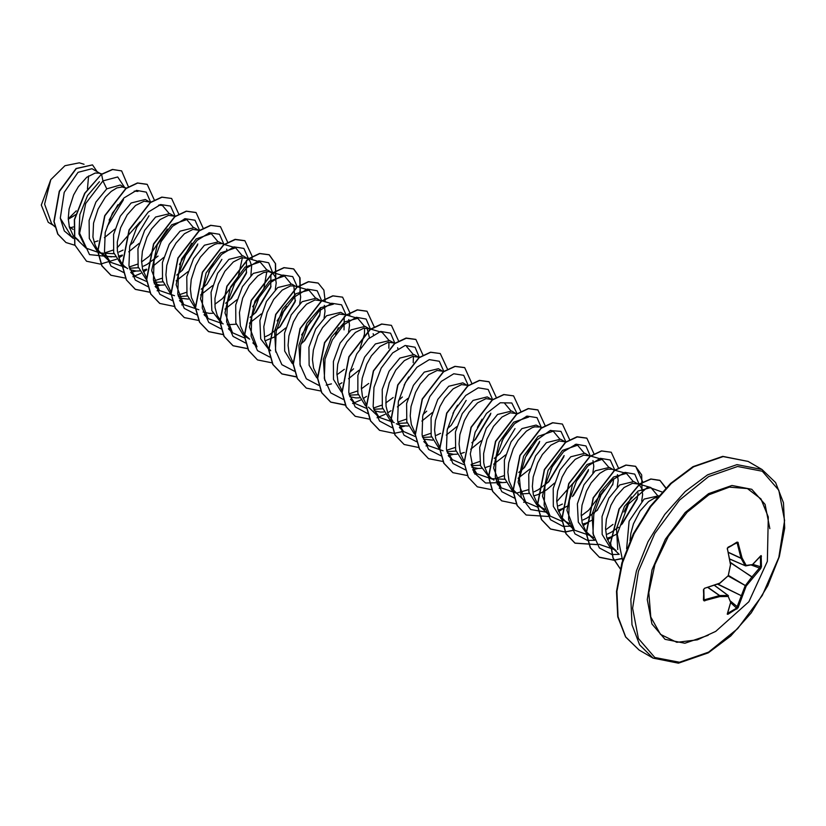 <?xml version="1.0" encoding="UTF-8"?>
<svg xmlns="http://www.w3.org/2000/svg" width="826" height="826" viewBox="0 0 826 826"><rect width="100%" height="100%" fill="white"/><g stroke="black" fill="none" stroke-linecap="round" stroke-linejoin="round"><path stroke-width="1.24" d="M732.579 545.17L736.926 542.124L737.928 542.238L742.047 558.004L746.188 565.345L751.959 564.664M729.802 559.109L745.723 565.872L752.589 564.53L761.18 555.63L761.438 566.595L760.498 566.781L760.395 556.528M697.392 639.809L676.793 642.277L660.511 634.316L650.743 616.991L648.802 592.634L654.935 564.499L668.337 536.394L687.191 512.068L708.966 494.805L729.389 487.113L747.406 488.538L760.911 498.894L768.304 516.983L767.406 561.412L748.841 601.793L715.688 631.394L697.392 639.809M761.438 566.595L760.798 568.505L746.188 586.099L738.072 607.874L727.995 614.214L727.252 614.245L727.5 613.284M703.876 589.516L704.093 599.852L719.642 595.536L728.005 595.443L728.212 596.475L719.787 596.558L703.917 600.812L703.473 589.743L704.495 588.277L719.787 583.166L728.212 575.722L730.452 564.695L727.303 548.196L736.926 542.124M658.611 495.837L644.084 499.08L629.061 521.247L626.666 548.794M657.341 497.314L654.254 498.171L648.513 501.63L640.078 510.964L633.47 523.849L630.837 533.369L630.021 540.803M69.601 227.997L73.297 226.892M73.122 229.432L69.229 226.623M100.163 173.419L91.996 168.7L78.078 172.293L64.17 192.313L60.319 218.178L71.119 236.05L73.297 237.299M101.505 174.234L99.337 173.181L95.186 173.047L86.751 177.301L78.325 186.635L73.607 194.957L69.085 209.05L68.248 218.477L69.353 227.109L73.142 235.358M73.359 235.647L78.728 240.438M94.03 242.121L97.943 240.903M126.099 188.473L120.255 185.014L106.75 188.855L95.878 202.102L89.115 220.428L89.301 238.456L97.065 250.897M101.03 253.097L114.029 253.675M125.315 187.936L122.103 186.996L116.92 187.946L111.18 191.405L105.439 197.135L98.036 209.061L93.503 223.144L92.977 237.041L95.073 245.023L96.838 248.389L99.77 252.002L104.696 255.327L108.03 256.452L115.175 256.803M118.459 256.225L122.372 255.007M149.01 201.616L145.314 199.489L131.179 202.948L120.297 216.206L113.544 234.501L113.72 252.539L121.484 264.991M129.465 268.264L138.458 267.769M151.034 202.205L144.034 201.255L135.609 205.509L127.173 214.832L120.565 227.728L117.271 242.018L117.395 251.135L119.491 259.116L121.267 262.492L124.199 266.096L127.576 268.636M129.858 269.741L136.053 271.031L139.594 270.907M142.877 270.329L146.574 269.193M173.439 215.72L169.743 213.583L155.598 217.052L144.695 230.361L137.942 248.74L138.179 266.777L146.037 279.188M153.894 282.368L162.877 281.873M175.463 216.309L168.463 215.349L160.027 219.613L151.592 228.936L146.883 237.258L142.351 251.352L141.514 260.779L142.63 269.41L146.625 277.949M154.276 283.845L160.471 285.135L164.023 285.011M197.858 229.824L194.162 227.687L180.027 231.156L169.185 244.331L162.412 262.585L162.526 280.572L170.177 293.075M178.447 296.493L187.306 295.976M199.892 230.413L192.881 229.452L184.456 233.706L176.021 243.04L171.312 251.362L166.78 265.445L165.943 274.882L167.048 283.514L170.837 291.764M179.159 298.114L188.442 299.105M224.052 244.434L218.591 241.791L204.445 245.26L193.573 258.497L186.821 276.762L186.975 294.768L194.699 307.251M221.461 243.68L217.31 243.556L214.615 244.351L208.875 247.81L200.439 257.144L195.731 265.456L191.209 279.549L190.362 288.986L191.477 297.618L195.266 305.868M203.134 312.042L209.329 313.333L212.871 313.209M248.048 258.837L243.009 255.895L228.874 259.354L217.661 273.21L210.991 292.311L211.91 310.648L220.841 322.491M227.295 324.69L236.153 324.174M247.439 258.445L241.739 257.66L233.304 261.914L224.868 271.238L218.26 284.134L214.966 298.423L215.101 307.54L217.197 315.522L221.895 322.501M271.135 272.126L267.438 269.988L253.303 273.458L242.452 286.643L235.689 304.887L235.802 322.894L243.464 335.387M275.295 289.699L276.235 282.988L275.399 277.092L272.766 273.169L268.646 271.599L263.463 272.559L257.722 276.018L249.287 285.342L242.679 298.227L239.395 312.527L240.325 325.816L244.114 334.076M244.331 334.354L249.7 339.145L245.27 336.595M265.001 340.828L273.953 337.245L285.765 327.963M295.553 286.23L291.857 284.092L277.722 287.562L266.499 301.418L259.839 320.519L260.748 338.836L269.689 350.689M308.934 290.102L294.737 285.992L290.587 285.858L282.151 290.112L273.716 299.446L267.108 312.331L263.824 326.631L264.743 339.92L267.81 347.096L270.742 350.709M319.982 300.334L316.286 298.196L302.151 301.655L291.31 314.84L284.536 333.084L284.65 351.071L292.29 363.574M321.748 300.84L315.005 299.962L306.57 304.216L298.145 313.539L293.426 321.861L288.904 335.955L288.057 345.392L289.172 354.024L292.962 362.273M344.411 314.427L340.704 312.3L326.569 315.759L315.697 328.996L308.945 347.261L309.1 365.278L316.812 377.75M345.134 314.851L339.434 314.066L330.999 318.32L322.563 327.643L317.855 335.965L313.322 350.059L312.486 359.486L313.601 368.117L317.597 376.666M368.83 328.531L365.133 326.394L350.998 329.863L340.105 343.131L333.353 361.468L333.549 379.485L341.334 391.927M349.284 395.179L358.277 394.683M370.595 329.047L363.853 328.159L355.417 332.413L346.992 341.747L342.274 350.069L337.751 364.163L336.915 373.589L338.02 382.221L342.026 390.76M349.677 396.656L355.872 397.946L359.413 397.822M393.259 342.635L389.562 340.498L375.417 343.967L364.586 357.142L357.813 375.376L357.916 393.372L365.557 405.876M373.713 409.283L382.696 408.787M395.024 343.141L388.282 342.263L379.846 346.517L371.411 355.851L366.703 364.173L362.17 378.256L361.334 387.693L362.449 396.325L366.238 404.575M374.095 410.759L380.29 412.04L383.842 411.916M417.677 356.739L413.981 354.602L399.846 358.061L388.994 371.266L382.231 389.5L382.345 407.466L389.986 419.98M398.132 423.387L407.125 422.881M418.41 357.152L412.701 356.367L404.275 360.621L395.84 369.945L389.232 382.841L385.938 397.13L386.062 406.247L388.158 414.229L392.866 421.208M396.243 423.748L401.116 425.658L408.261 426.02M442.106 370.833L438.41 368.706L424.265 372.165L413.423 385.36L406.65 403.635L406.784 421.632L414.456 434.115M422.685 437.501L431.544 436.985M443.872 371.349L437.13 370.471L428.694 374.725L420.258 384.049L415.55 392.371L411.018 406.464L410.181 415.891L411.296 424.523L415.086 432.783M423.397 439.133L432.69 440.124M467.867 385.752L462.828 382.799L448.694 386.269L437.832 399.485L431.069 417.729L431.203 435.736L438.895 448.229M446.98 451.585L455.973 451.079M467.258 385.36L461.548 384.565L453.123 388.819L444.687 398.153L439.979 406.475L435.447 420.568L434.61 429.995L435.715 438.627L439.504 446.876M447.372 453.061L453.567 454.352L457.119 454.217M460.402 453.639L464.315 452.421M492.286 399.856L487.257 396.903L473.122 400.373L462.23 413.63L455.477 431.957L455.663 449.964L463.427 462.415M471.409 465.688L480.391 465.193M491.676 399.454L485.977 398.669L477.542 402.923L469.106 412.257L464.398 420.579L459.875 434.662L459.029 444.099L460.144 452.731L464.15 461.269M471.801 467.165L477.996 468.445L481.537 468.321M484.821 467.743L489.756 466.112M516.89 414.094L511.676 411.007L497.541 414.466L486.328 428.312L479.669 447.393L480.567 465.75L489.508 477.604L492.11 479.101M491.821 478.719L504.82 479.286M517.406 413.723L510.406 412.773L501.971 417.027L493.535 426.35L486.927 439.246L483.644 453.536L483.768 462.653L484.563 466.835L487.629 474.01L490.561 477.614L493.938 480.154M496.219 481.259L502.415 482.549L505.966 482.425M541.567 427.754L536.105 425.101L521.97 428.57L511.108 441.786L504.345 460.03L504.469 478.017L512.151 490.52M520.38 493.907L529.249 493.39M538.975 427.001L534.825 426.866L532.13 427.672L526.389 431.131L517.964 440.454L513.245 448.776L508.723 462.87L507.876 472.296L508.992 480.928L512.781 489.188M512.998 489.467L525.646 501.95L518.078 482.157L523.591 456.303L538.118 436.293L553.172 431.12L559.553 438.74M533.668 495.951L537.365 494.815M537.581 494.722L546.564 489.87L554.432 483.086M564.22 441.342L560.524 439.205L546.389 442.674L535.516 455.921L528.743 474.258L528.939 492.275L536.704 504.717M565.986 441.858L559.254 440.97L550.818 445.224L542.383 454.558L537.674 462.88L533.142 476.974L532.305 486.4L533.41 495.032L537.21 503.282M537.416 503.571L541.329 507.412L545.067 509.466M558.097 510.045L561.783 508.909M562.01 508.826L568.412 505.657M588.649 455.446L584.953 453.309L570.818 456.778L559.935 470.025L553.172 488.321L553.358 506.359L561.122 518.811M590.414 455.952L583.672 455.074L575.237 459.328L566.812 468.662L562.093 476.984L557.571 491.067L556.724 500.504L557.839 509.136L561.628 517.386M561.845 517.675L565.748 521.516L569.496 523.56M582.516 524.149L586.212 523.013M586.429 522.93L592.841 519.76M593.347 535.393L592.035 514.443L600.068 492.379L613.512 476.963L626.449 473.422L613.801 469.963L609.371 467.413L595.236 470.872L584.013 484.738L577.353 503.839L578.272 522.166L587.203 534.009L593.915 537.664M612.252 469.302L608.101 469.178L605.406 469.973L599.666 473.432L591.23 482.756L586.522 491.078L581.989 505.171L581.153 514.608L582.268 523.23L586.057 531.49M586.264 531.779L591.633 536.559M606.945 538.253L610.631 537.117M610.858 537.034L617.259 533.864M641.657 501.217L642.597 494.506L641.761 488.61L639.128 484.686L633.8 481.506L619.665 484.976L608.824 498.15L602.051 516.405L602.164 534.401L609.815 546.905M638.23 484.067L632.52 483.272L624.084 487.536L615.659 496.86L610.941 505.182L606.418 519.275L605.582 528.702L606.687 537.334L610.476 545.594M610.693 545.872L616.062 550.663M68.269 219.344L75.527 214.615M104.355 237.733L114.793 229.256M118.965 252.044L123.022 250.061M129.94 245.301L133.678 241.925M128.773 251.837L139.212 243.36M143.394 266.148L147.193 264.299M147.441 264.155L158.107 256.029M153.202 265.941L163.641 257.464M176.764 275.079L182.525 270.133L197.497 245.229M176.165 280.892L188.07 271.568M201.193 289.183L206.954 284.227L221.915 259.333M200.594 294.985L212.489 285.662M226.913 250.113L226.603 249.06M225.612 303.276L231.373 298.341L246.344 273.437L246.499 260.293M225.013 309.089L236.917 299.766M250.867 275.595L251.631 265.724L249.865 260.758L248.223 258.982M250.041 317.38L255.802 312.435L270.763 287.541L270.918 274.397M249.442 323.193L261.336 313.87M265.507 336.647L269.317 334.798M269.565 334.664L280.22 326.538L295.192 301.645L293.829 285.786M299.714 303.803L300.664 297.092L299.879 291.361M300.912 344.008L304.649 340.642L319.61 315.749L320.653 307.592M324.143 317.907L325.083 311.195L324.308 305.465M344.039 329.842L344.194 316.699M348.562 332L349.512 325.299L348.727 319.559M349.759 372.206L353.497 368.84M369.47 337.762L367.095 328.087M348.593 378.742L359.031 370.275M373.466 334.726L373.156 333.663M397.884 348.83L397.574 347.767M398.607 400.414L402.345 397.038M397.44 406.95L407.889 398.473M423.026 414.518L426.774 411.141M421.869 421.053L432.308 412.577M436.479 435.354L440.537 433.371M447.455 428.611L451.192 425.245L466.163 400.352M446.288 435.147L456.737 426.681M471.873 442.715L475.621 439.349L490.582 414.456M470.717 449.251L481.166 440.774M494.278 458.389L500.04 453.443L515.001 428.56M493.68 464.202L505.584 454.878M518.707 472.493L524.469 467.547L539.43 442.653M518.109 478.306L530.003 468.982M534.174 491.759L537.984 489.911M538.232 489.777L548.898 481.651L563.859 456.747M558.603 505.863L562.413 504.015M573.316 495.745L588.288 470.851M592.81 473.019L593.749 466.308L592.975 460.578M583.022 519.967L586.832 518.119M587.08 517.985L597.745 509.849M612.706 484.955L613.718 478.781M617.228 487.113L618.178 480.412L617.394 474.671M607.451 534.071L611.261 532.223M611.508 532.078L618.426 527.329M622.164 523.952L637.125 499.059L638.137 492.874M68.248 218.776L76.281 210.785M53.122 225.147L48.238 222.328L41.3 205.044L50.758 179.645L64.965 165.685L79.275 162.867L84.035 164.24M88.547 175.979L87.442 188.999M50.758 179.645L44.563 204.084L51.584 223.681L54.898 226.851M106.75 188.855L102.94 180.915L117.705 176.991L124.778 187.626M123.466 199.716L107.318 226.458M73.421 238.487L64.356 230.97L60.319 218.178M111.655 256.927L89.518 254.625L79.606 233.221L85.749 203.526L102.94 180.915L101.619 174.42L112.604 169.578L121.577 170.889L128.464 186.882M74.794 245.239L65.935 242.545L57.923 234.212L54.144 221.595L59.513 191.374L76.281 168.628L92.502 164.911L97.003 171.601M101.412 174.296L84.675 193.263L74.361 219.613L74.701 244.899L86.554 261.171L74.898 245.012L74.557 219.726L84.882 193.387L101.412 174.296L112.398 169.464L121.474 170.837M65.832 242.483L57.717 234.088L53.938 221.482L59.307 191.25L76.085 168.514L92.409 164.849M73.586 216.071L68.259 219.231M117.87 204.714L109.104 220.067M617.765 549.486L616.464 528.526L624.487 506.483L637.94 491.067L650.867 487.526L657.259 495.146M614.11 549.486L598.922 544.262M626.449 473.422L632.83 481.052M631.394 496.953L623.919 511.996M612.975 524.438L605.613 529.889M589.609 535.393L574.504 530.158L566.935 510.354L572.439 484.511L586.945 464.501L602.02 459.318L608.411 466.948M604.188 489.766L588.866 510.065M588.546 510.344L581.184 515.785M562.01 521.268L550.075 516.054L542.506 496.25L548.01 470.428L562.527 450.397L577.601 445.224L583.982 452.844M579.759 475.673L556.765 501.692M537.581 507.174L525.646 501.95M555.34 461.558L550.653 469.684M528.403 489.735L516.88 493.05M516.333 493.091L501.227 487.856L493.659 468.053L499.162 442.209L513.669 422.2L528.743 417.016L526.224 416.283M530.912 447.465L526.224 455.58M503.974 475.631L495.548 478.522M491.914 478.987L476.798 473.752L471.223 464.862M504.325 402.912L510.705 410.543M506.493 433.361L501.805 441.487M479.555 461.538L471.13 464.418M464.305 464.862L452.38 459.648L446.794 450.779M482.074 419.247L477.376 427.383M455.126 447.434L446.701 450.315M443.066 450.79L427.951 445.555L422.375 436.675M457.645 405.153L452.958 413.279M430.707 433.33L422.272 436.211M415.457 436.665L403.532 431.451L397.946 422.571M406.278 419.236L397.853 422.117M394.219 422.582L379.103 417.347L373.528 408.488M406.629 346.507L413.01 354.137M413.382 356.264L413.258 362.738M408.798 376.955L404.1 385.081M393.155 397.533L385.794 402.974M381.849 405.132L373.424 408.013M366.61 408.467L354.684 403.243L349.099 394.374M370.853 329.12L382.201 332.413L388.592 340.033M388.953 342.16L388.881 348.283M368.726 383.429L361.365 388.881M357.431 391.028L349.006 393.909M324.68 380.27L323.369 359.31L331.402 337.256L344.845 321.851L357.782 318.309L364.163 325.94M364.534 328.056L364.462 334.179M364.411 334.54L359.94 348.758M344.308 369.325L336.946 374.777M300.251 366.166L298.94 345.227L306.973 323.173L320.426 307.747L333.353 304.205L322.006 300.922M338.309 327.736L335.521 334.654M275.822 352.062L274.521 331.102L282.554 309.058L295.997 293.653L308.934 290.112L315.315 297.732M311.092 320.55L301.552 334.995M252.859 342.883L256.979 346.837L249.411 327.034L254.914 301.211L269.441 281.191L284.505 276.008L290.886 283.628M286.674 306.456L277.123 320.891M244.496 337.958L232.56 332.744L224.992 312.94L230.495 287.097L245.023 267.077L260.076 261.904L266.468 269.524M266.839 271.651L263.938 288.491L252.694 306.797M223.247 323.875L208.131 318.64L200.563 298.847L206.066 272.993L220.583 252.983L235.658 247.8L242.039 255.43M242.41 257.557L238.012 277.856L222.493 298.547M222.184 298.816L214.822 304.267M198.901 309.771L183.713 304.536L176.144 284.722L181.648 258.899L196.165 238.879L211.229 233.696L217.62 241.326M213.397 264.144L208.71 272.27M186.459 292.321L178.034 295.202M174.472 295.667L159.284 290.432L151.716 270.639L157.219 244.795L171.746 224.775L186.81 219.602L193.191 227.222M191.756 243.133L179.428 264.485M162.041 278.217L153.605 281.098M146.791 281.552L134.865 276.338L129.279 267.459M158.644 205.199L162.381 205.498L168.772 213.129M167.337 229.029L149.227 256.246M148.907 256.514L141.545 261.966M137.612 264.113L129.186 266.994M125.552 267.469L110.436 262.234L104.861 253.355M134.225 191.095L137.963 191.395M140.121 221.843L117.127 247.862M113.183 250.02L104.757 252.901M101.123 253.365L86.018 248.13L79.028 233.944L79.843 214.667L87.597 195.504L99.43 181.71M132.831 242.741L148.948 215.792M150.724 202.432L146.336 192.128L136.445 190.383L123.972 197.889L112.47 213.067L105.232 232.478L104.53 251.62L111.004 266.055L123.559 272.518M130.735 272.353L136.084 271.031M175.133 216.216L170.621 206.118L160.698 204.528L148.277 212.106L136.837 227.274L129.651 246.602L128.939 265.662L135.35 280.076L147.802 286.591M155.154 286.457L160.512 285.135M181.648 270.98L197.786 244.011M199.551 230.309L195.029 220.212L185.096 218.642L172.644 226.262L161.204 241.481L154.039 260.861L153.388 279.921L159.883 294.293L172.407 300.716M223.98 244.413L219.458 234.305L209.515 232.736L197.063 240.356L185.623 255.585L178.468 274.965L177.817 294.025L184.312 308.387L196.825 314.82M230.485 299.198L246.633 272.208M248.409 258.59L243.907 248.44L233.985 246.829L221.533 254.418L210.072 269.637L202.897 289.028L202.236 308.108L208.72 322.491L221.254 328.924M254.924 313.281L271.062 286.302M272.869 273.261L268.615 262.782L258.806 260.83L246.334 268.171L234.76 283.256L227.418 302.667L226.603 321.872L232.994 336.419L245.498 342.996M279.353 327.375L295.491 300.416M297.246 286.715L292.734 276.627L282.822 275.037L270.391 282.606L258.961 297.773L251.765 317.112L251.063 336.172L257.475 350.585L269.926 357.1M303.772 341.489L319.91 314.53M321.675 300.819L317.163 290.721L307.251 289.131L294.82 296.71L283.38 311.877L276.194 331.216L275.481 350.276L281.903 364.679L294.345 371.204M346.094 314.923L341.592 304.825L331.67 303.235L319.249 310.813L307.809 325.981L300.623 345.32L299.91 364.369L306.322 378.783L318.774 385.298M326.125 385.164L331.474 383.842M370.544 329.337L366.166 319.053L356.305 317.287L343.853 324.742L332.341 339.868L325.083 359.238L324.319 378.37L330.72 392.856L343.193 399.402M394.973 343.44L390.584 333.157L380.724 331.381L368.272 338.846L356.77 353.972L349.501 373.342L348.737 392.474L355.149 406.95L367.622 413.506M419.391 357.544L415.013 347.261L405.153 345.485L392.701 352.939L381.189 368.076L373.93 387.446L373.166 406.578L379.568 421.053L392.04 427.61M399.402 427.465L404.75 426.144M443.799 371.328L439.287 361.23L429.365 359.64L416.944 367.219L405.504 382.386L398.318 401.715L397.605 420.775L404.017 435.188L416.469 441.704M468.218 385.432L463.696 375.324L453.763 373.755L441.311 381.375L429.871 396.594L422.705 415.974L422.055 435.034L428.549 449.406L441.074 455.828M452.38 459.648L448.25 455.673L453.598 454.352M474.754 440.186L490.881 413.227M492.647 399.598L488.156 389.449L478.223 387.838L465.771 395.437L454.321 410.646L447.145 430.036L446.474 449.117L452.968 463.5L465.492 469.932M476.798 473.752L472.668 469.767L478.027 468.456M517.066 413.63L511.769 402.964L500.236 402.747L486.493 413.434L475.208 432.215L470.345 453.939L473.938 472.586L485.574 483.024L502.445 482.549M523.601 468.383L539.729 441.414M541.495 427.796L537.003 417.657L527.071 416.046L514.619 423.635L503.168 438.854L495.992 458.234L495.332 477.325L501.816 491.697L514.34 498.13M548.02 482.498L564.158 455.518M565.924 441.9L560.978 431.409L550.126 430.563L536.879 439.917L525.439 457.232L519.492 478.109L521.216 497.149L530.715 509.497L545.945 512.079M572.47 496.571L588.577 469.612M590.363 456.251L585.985 445.968L576.125 444.192L563.673 451.657L552.16 466.783L544.902 486.153L544.138 505.285L550.539 519.76L563.012 526.317M563.198 526.338L570.363 526.172M596.868 510.695L613.006 483.726M614.761 470.035L610.259 459.937L600.337 458.347L587.916 465.926L576.476 481.093L569.29 500.432L568.577 519.492L574.989 533.895L587.441 540.41M587.616 540.441L594.792 540.276M621.286 524.809L637.424 497.841M639.21 484.449L634.833 474.165L624.972 472.4L612.52 479.854L601.008 494.991L593.749 514.361L592.985 533.493L599.387 547.968L611.86 554.514M612.045 554.535L619.221 554.38L612.685 548.123M662.049 491.997L647.883 486.948L628.514 504.015L617.228 534.143L622.546 560.513M86.554 261.171L100.411 264.155L116.425 259.261M118.975 257.815L122.31 255.657M154.39 200.099L147.204 184.363L137.622 183.083L126.048 188.514L104.881 215.834L97.902 251.341L102.032 265.848L110.983 275.275L125.583 278.197M132.872 276.72L140.843 273.354M143.404 271.909L146.739 269.761M178.808 214.202L171.622 198.457L162.041 197.187L150.466 202.618L129.3 229.938L122.331 265.456L126.461 279.962L135.412 289.379L150.002 292.301M157.291 290.824L159.067 290.225M203.237 228.306L196.041 212.561L186.459 211.28L174.885 216.722L153.729 244.052L146.749 279.56L150.89 294.066L159.841 303.483L174.431 306.405M181.72 304.918L183.486 304.329M227.656 242.183L220.459 226.654L210.878 225.384L199.303 230.826L178.148 258.156L171.178 293.664L175.319 308.16L184.26 317.587L198.849 320.509M252.002 259.56L252.085 256.504M252.085 256.277L244.888 240.758L235.307 239.488L223.732 244.93L202.576 272.25L195.597 307.757L199.737 322.264L208.689 331.68L223.278 334.602M275.822 278.579L275.585 263.711L269.317 254.862L259.736 253.592L248.161 259.023L227.005 286.343L220.026 321.851L224.156 336.358L233.108 345.784L247.563 348.717M300.251 292.672L300.003 277.815L293.746 268.966L284.165 267.686L272.59 273.127L251.424 300.447L244.455 335.955L248.585 350.461L257.526 359.878L271.981 362.82M325.279 301.862L323.854 290.153L318.165 283.07L308.583 281.79L297.009 287.221L275.853 314.541L268.873 350.048L273.003 364.555L281.955 373.982L296.41 376.924M349.697 315.966L349.78 312.909M349.78 312.682L342.594 297.174L333.012 295.894L321.438 301.325L300.282 328.645L293.302 364.152L297.432 378.659L306.374 388.086L320.829 391.028M338.794 384.72L341.912 382.727M374.199 326.786L367.012 311.268L357.431 309.998L345.857 315.429L324.701 342.749L317.721 378.256L321.851 392.763L330.803 402.19L345.402 405.112M398.628 341.117L391.441 325.372L381.849 324.091L370.275 329.533L349.119 356.853L342.15 392.371L346.28 406.867L355.232 416.294L369.821 419.216M377.11 417.729L385.092 414.373M387.642 412.928L390.977 410.77M423.057 355.221L415.86 339.465L406.278 338.195L394.704 343.637L373.548 370.957L366.568 406.475L370.709 420.971L379.661 430.398L394.105 433.33M394.25 433.32L401.539 431.833M447.475 369.088L440.279 353.569L430.697 352.299L419.123 357.741L397.967 385.061L390.997 420.568L395.127 435.075L404.079 444.491L418.524 447.434M425.958 445.937L427.734 445.338M471.904 383.419L464.708 367.673L455.126 366.393L443.552 371.834L422.396 399.154L415.416 434.662L419.556 449.168L428.498 458.595L443.097 461.517M450.387 460.03L452.152 459.442M496.323 397.523L489.137 381.777L479.555 380.497L467.981 385.938L446.825 413.258L439.845 448.766L443.975 463.272L452.927 472.689L467.516 475.621M474.805 474.134L476.581 473.535M520.752 411.4L513.565 395.881L503.984 394.601L492.41 400.032L471.243 427.352L464.264 462.859L468.394 477.366L477.345 486.793L491.8 489.735M499.234 488.238L501 487.639M545.181 425.72L537.984 409.975L528.403 408.705L516.828 414.136L495.672 441.456L488.693 476.963L492.823 491.47L501.774 500.897L516.229 503.829M523.653 502.342L525.429 501.743M569.599 439.597L562.413 424.079L552.831 422.798L541.257 428.24L520.091 455.56L513.122 491.067L517.252 505.574L526.193 515.001L548.082 516.436M558.613 511.635L561.721 509.632M561.948 509.477L564.003 508M594.028 453.928L586.832 438.183L577.25 436.902L565.676 442.344L544.52 469.664L537.54 505.171L541.68 519.678L550.622 529.105L565.077 532.037M565.221 532.027L572.501 530.54M583.042 525.739L586.15 523.736M586.377 523.581L588.422 522.094M618.447 468.022L611.25 452.276L601.669 451.006L590.094 456.448L568.938 483.768L561.969 519.275L566.099 533.782L575.051 543.209L596.93 544.644M607.461 539.832L610.579 537.84M610.796 537.685L612.851 536.198M642.876 482.126L635.679 466.38L626.098 465.11L614.513 470.552L593.357 497.871L586.388 533.379L590.528 547.886L599.48 557.302L613.924 560.235M614.069 560.224L621.348 558.748M665.932 487.939L660.098 480.484L651.002 479.121L639.995 483.902L619.252 508.94L610.6 543.023L613.119 557.953L620.243 568.753M147.1 184.301L137.415 182.959L125.841 188.4L104.675 215.72L97.705 251.228L101.835 265.735L110.88 275.213M171.519 198.405L161.834 197.063L150.26 202.504L129.104 229.824L122.124 265.332L126.254 279.838L135.206 289.265L149.95 292.167M157.198 290.669L158.922 290.081M195.938 212.499L186.253 211.167L174.678 216.608L153.522 243.928L146.553 279.436L150.683 293.942L159.738 303.421M220.366 226.603L210.682 225.271L199.097 230.712L177.941 258.032L170.972 293.54L175.112 308.046L184.167 317.525M244.785 240.707L235.1 239.375L223.526 244.806L202.37 272.136L195.401 307.644L199.531 322.15L208.482 331.567L223.216 334.478M275.698 278.042L275.337 263.442L269.111 254.749L259.529 253.468L247.955 258.91L226.799 286.23L219.819 321.737L223.96 336.244L232.901 345.671L247.501 348.593M300.117 292.146L299.766 277.546L293.54 268.853L283.958 267.572L272.384 273.003L251.228 300.323L244.248 335.831L248.378 350.338L257.423 359.826M318.062 283.008L308.387 281.676L296.813 287.107L275.647 314.427L268.667 349.935L272.797 364.442L281.749 373.868L296.348 376.79M342.491 297.112L332.806 295.77L321.231 301.211L300.075 328.521L293.096 364.029L297.226 378.545L306.27 388.024M366.909 311.216L357.235 309.874L345.65 315.315L324.494 342.635L317.514 378.143L321.655 392.649L330.596 402.076L345.34 404.977M352.599 403.48L360.559 400.094M363.151 398.628L366.579 396.397M391.338 325.31L381.653 323.978L370.069 329.419L348.913 356.739L341.943 392.247L346.084 406.753L355.128 416.232M415.757 339.414L406.072 338.082L394.498 343.523L373.342 370.843L366.372 406.351L370.502 420.857L379.557 430.336M440.186 353.507L430.501 352.175L418.916 357.617L397.76 384.947L390.791 420.455L394.931 434.961L403.976 444.44M464.604 367.611L454.92 366.279L443.345 371.721L422.189 399.041L415.22 434.548L419.35 449.055L428.405 458.533M489.033 381.715L479.348 380.383L467.774 385.814L446.618 413.134L439.639 448.642L443.769 463.149L452.824 472.637M513.462 395.819L503.777 394.487L492.203 399.918L471.047 427.238L464.067 462.746L468.197 477.252L477.242 486.731M537.881 409.923L528.206 408.581L516.632 414.012L495.466 441.332L488.486 476.839L492.616 491.356L501.671 500.835M562.31 424.027L552.625 422.685L541.051 428.116L519.895 455.436L512.915 490.943L517.045 505.46L526.09 514.939M586.728 438.121L577.044 436.789L565.469 442.22L544.313 469.55L537.334 505.058L541.474 519.564L550.426 528.981L565.015 531.903M565.16 531.892L572.408 530.385M582.97 525.532L586.171 523.457M611.147 452.225L601.462 450.893L589.888 456.324L568.732 483.654L561.763 519.162L565.903 533.668L574.844 543.085L596.837 544.489M607.399 539.636L610.6 537.561M610.827 537.406L611.973 536.58M642.06 489.56L641.699 474.96L635.473 466.267L625.891 464.986L614.317 470.428L593.161 497.758L586.192 533.266L590.322 547.762L599.273 557.189L613.863 560.111M614.007 560.1L621.266 558.593M665.808 488.052L659.902 480.36L650.774 479.008L639.737 483.829L618.963 508.992L610.393 543.157L613.006 558.077L620.223 568.804M730.39 562.423L752.713 577.55L751.959 576.878L760.498 566.781L752.754 564.375M729.781 559.016L745.197 565.676L741.087 558.386L742.047 558.004L741.087 558.386L728.408 552.48M728.356 552.274L741.046 558.18L737.122 542.816L727.995 547.277M714.531 585.428L728.439 595.804L714.624 585.397M736.926 609.061L736.616 608.143L745.197 585.84L751.959 576.878L730.442 562.743M760.798 555.826L752.465 564.592M736.245 543.054L738.258 542.816M761.438 556.28L760.498 556.538M727.747 547.875L727.272 549.156M760.798 568.505L751.144 564.932M727.386 548.805L730.545 564.241M730.649 564.561L728.284 575.443M728.212 576.042L746.188 586.099L728.491 575.557M728.005 575.918L719.766 583.414M717.784 584.25L742.047 596.021L718.093 584.137M719.446 583.476L704.743 588.184M738.258 607.533L730.339 600.977M704.495 588.463L703.473 589.743M703.866 589.237L703.473 600.058M727.995 614.214L727.747 613.264L736.616 608.143L730.659 602.639M703.938 599.015L704.743 600.874M727.272 613.883L730.711 602.288M707.975 587.565L719.446 595.598L719.787 596.558L719.642 595.536L708.181 587.503M727.51 613.646L730.711 602.422L728.212 596.475L730.514 601.813M708.212 635.339L684.837 643.299L665.064 639.293L651.9 623.929L647.316 599.531L652.034 569.806L665.333 539.264L685.177 512.523L708.584 493.649L731.939 485.502L751.763 489.281L765.072 504.397L769.842 528.588M708.584 652.158L679.488 662.266L654.832 657.475L638.353 638.519L632.571 608.266L638.353 571.334L654.832 533.348L679.488 500.091L708.584 476.612L737.67 466.494L762.326 471.285L778.804 490.252L784.597 520.494L778.804 557.426L762.326 595.412L737.67 628.679L708.584 652.158M639.159 650.103L653.077 658.146L639.613 644.951L631.993 624.766L630.888 599.335L636.381 570.838L647.997 541.742L664.754 514.536L685.188 491.573L707.552 474.836L737.029 464.584L762.026 469.436L748.108 461.393L723.111 456.541L693.633 466.793L671.27 483.53L650.826 506.493L634.079 533.699L622.453 562.805L616.96 591.292L618.075 616.733L625.685 636.908L639.159 650.103L625.561 636.908L617.765 616.774L616.485 591.375L621.833 562.888L633.366 533.761L650.072 506.514L670.505 483.499L692.9 466.721L722.76 456.406L748.108 461.393M745.228 565.738L729.792 559.057M732.301 545.325L727.995 547.741M714.573 585.417L728.067 595.443M653.077 658.146L678.425 663.133L708.285 652.819L730.68 636.041L751.113 613.026L767.819 585.779L779.352 556.652L784.7 528.165L783.42 502.766L775.624 482.632L762.026 469.436M98.728 251.982L103.147 254.542M513.937 491.707L516.539 493.205M538.356 505.801L542.785 508.362M562.785 519.905L567.214 522.466M611.632 548.113L614.234 549.61M650.867 487.526L636.67 483.406M594.803 540.297L588.257 534.019M574.504 530.158L563.838 519.926M602.02 459.318L590.673 456.035M550.075 516.054L539.409 505.822M577.601 445.224L575.082 444.491M553.172 431.12L550.653 430.387M501.227 487.856L497.107 483.902M492.719 399.547L490.128 398.803M468.29 385.453L465.699 384.699M427.951 445.555L423.831 441.59M403.532 431.451L399.412 427.496M419.443 357.245L416.851 356.491M379.103 417.347L368.437 407.115M354.684 403.243L350.554 399.288M357.782 318.309L346.435 315.016M346.166 314.943L343.585 314.19M284.505 276.008L270.308 271.888M232.56 332.744L228.441 328.779M260.076 261.904L248.74 258.61M248.471 258.538L245.88 257.784M208.131 318.64L204.012 314.685M235.658 247.8L224.311 244.517M183.713 304.536L179.593 300.581M211.229 233.706L208.71 232.973M159.284 290.432L155.164 286.477M186.81 219.602L184.291 218.869M134.865 276.338L130.745 272.373M162.381 205.498L159.862 204.765M110.436 262.234L99.77 252.002M126.615 188.111L123.766 187.285M86.018 248.13L75.352 237.898M101.949 173.935L99.337 173.181"/></g></svg>
